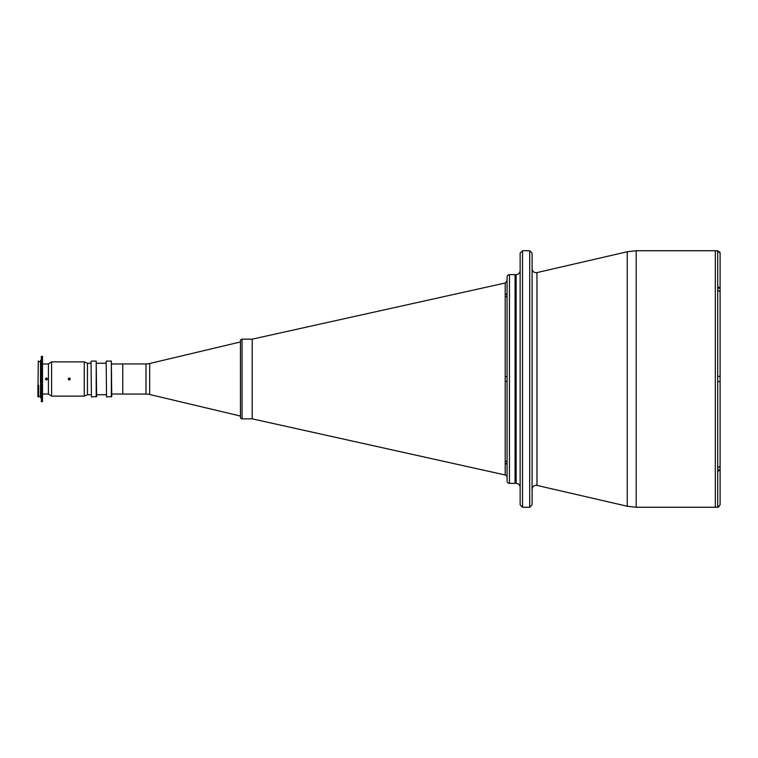 <?xml version="1.0" encoding="UTF-8"?>
<svg xmlns="http://www.w3.org/2000/svg" width="758" height="758" viewBox="0 0 758 758"><rect width="100%" height="100%" fill="white"/><g stroke="black" fill="none" stroke-linecap="round" stroke-linejoin="round"><path stroke-width="1.14" d="M145.991 394.056L145.991 363.944L122.768 363.944L122.768 394.056L145.991 394.056A15.937 15.937 0 0 1 149.677 394.492L240.457 416.047M145.991 363.944A15.937 15.937 0 0 0 149.677 363.508L240.457 341.953M122.768 363.982L111.748 363.982M122.768 394.018L111.748 394.018M240.457 417.241L240.457 340.759A1.592 1.592 0 0 1 242.048 339.167L242.048 418.833A1.592 1.592 0 0 1 240.457 417.241M507.074 375.816L507.074 295.08A2.388 2.037 0 0 1 505.207 297.079L505.207 283.018L252.196 339.167L252.196 418.833L252.196 339.167L242.048 339.167M505.207 474.982L505.207 463.271A2.388 2.094 180 0 1 507.074 465.317L507.074 477.313A2.388 2.388 0 0 0 505.207 474.982L252.196 418.833L242.048 418.833M520.14 504.875L520.14 253.125L522.527 250.737L522.527 507.263L520.14 504.875M532.088 379L532.088 504.875L529.7 507.263L529.7 250.737L532.088 253.125L532.088 379M717.712 469.837L720.1 469.818L720.1 504.875L717.712 507.263L715.325 507.263L715.325 250.737L715.325 507.263L636.208 507.263L636.208 250.737L717.712 250.737L720.1 253.125L720.1 288.182L717.712 286.496L717.712 290.153L720.1 291.821L720.1 376.413L717.712 376.413L717.712 381.587L720.1 381.587L720.1 466.179L717.712 467.847L717.712 471.504L720.1 469.837L720.1 466.161M507.074 477.313L507.074 277.03A2.388 2.388 0 0 1 509.461 274.633L509.461 483.367L516.151 483.367L516.151 274.633C518.576 274.396 519.903 273.07 520.14 270.653L520.14 287.5M520.14 303.058L520.14 381.71M515.042 483.367L515.042 274.633L515.042 483.367M520.14 470.87L520.14 471.779M507.074 376.214L507.074 382.184M507.074 292.683L507.074 280.687L507.074 292.683A2.388 2.094 0 0 1 505.207 294.729M505.207 463.271L505.207 460.921A2.388 2.037 180 0 1 507.074 462.92M507.064 462.712A2.388 2.037 -0 0 0 505.207 460.921L505.207 376.66L507.074 376.603M509.461 483.367A2.388 2.388 0 0 1 507.074 480.97L507.074 468.671M509.461 274.633L516.151 274.633M505.207 381.34L507.074 381.397M720.1 255.711L720.1 504.847M717.712 290.153L717.712 376.413L720.1 376.413L720.1 381.587M720.1 291.821L720.1 288.163L717.712 288.163M720.1 253.125L719.693 251.808M717.712 250.737L717.712 286.496M717.712 471.504L717.712 507.235L719.029 506.837M91.036 361.471L91.434 396.927L91.036 361.471M96.209 396.927L96.209 361.073L96.607 396.529L91.434 396.927M96.209 361.073L91.434 361.073M106.167 394.738L96.607 394.738M106.167 363.262L96.607 363.262M106.167 361.471L106.565 396.927L106.167 361.471M111.35 396.927L111.35 361.073L111.748 396.529L106.565 396.927M111.35 361.073L106.565 361.073M91.036 394.738L87.454 394.738M91.036 363.262L87.454 363.262M69.243 378.005C67.955 378.668 67.955 379.332 69.243 379.995C70.532 379.332 70.532 378.668 69.243 378.005L70.162 378.612M68.542 379.701L68.324 378.621M51.601 361.869L51.601 396.131L84.261 396.131L84.261 361.869L51.601 361.869L48.417 363.906L48.417 394.094L51.601 396.131M84.261 361.869L87.454 363.186L87.454 394.814L84.261 396.131M69.944 379.711L69.243 379.995M38.62 397.04L38.62 385.396L37.9 385.396L37.9 396.642L38.298 360.96M40.525 396.292L38.62 396.292M40.525 361.708L38.62 361.708M41.33 397.685L40.525 397.685L40.525 360.315L41.33 360.315M42.524 401.664L41.33 401.664L41.33 356.336L42.524 356.336L42.524 401.664M48.417 394.018L42.524 394.018M48.417 363.982L42.524 363.982M46.418 379.995C45.139 379.332 45.139 378.668 46.418 378.005C47.707 378.668 47.707 379.332 46.418 379.995M149.677 363.508L149.677 394.492M532.088 268.72C532.324 271.137 533.651 272.463 536.067 272.7L536.967 272.596L536.967 485.404L627.245 506.24L627.245 251.76L636.208 250.737M505.207 376.66L505.207 297.079M717.712 467.847L717.712 381.587M536.967 485.404L536.067 485.3C533.651 485.537 532.324 486.863 532.088 489.28M529.7 507.263L522.527 507.263M627.245 506.24L636.208 507.263M516.151 483.367C518.576 483.604 519.903 484.93 520.14 487.347M536.967 272.596L627.245 251.76M529.7 250.737L522.527 250.737M505.207 283.018L507.074 280.687"/></g></svg>
